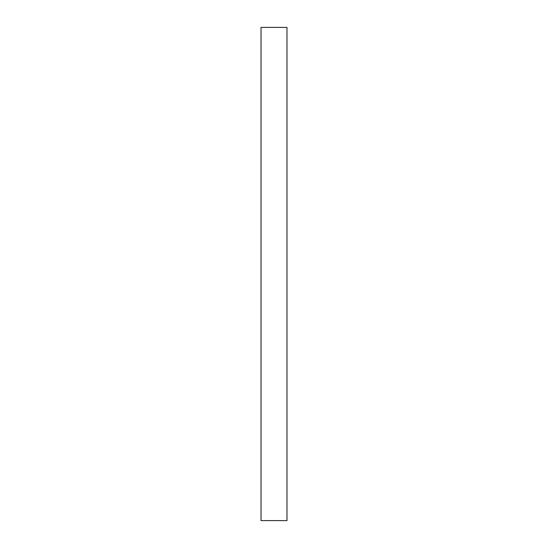 <?xml version="1.0" encoding="UTF-8"?>
<svg xmlns="http://www.w3.org/2000/svg" width="548" height="548" viewBox="0 0 548 548"><rect width="100%" height="100%" fill="white"/><g stroke="black" fill="none" stroke-linecap="round" stroke-linejoin="round"><path stroke-width="0.82" d="M261.019 27.4L286.981 27.4L286.981 520.6L261.019 520.6L261.019 27.4L261.019 520.6L286.981 520.6L286.981 27.4L261.019 27.4"/></g></svg>

